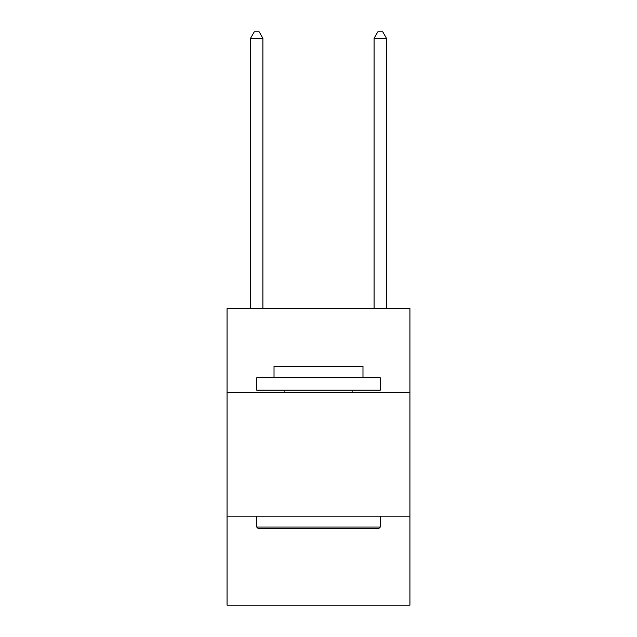 <?xml version="1.0" encoding="UTF-8"?>
<svg xmlns="http://www.w3.org/2000/svg" width="637" height="637" viewBox="0 0 637 637"><rect width="100%" height="100%" fill="white"/><g stroke="black" fill="none" stroke-linecap="round" stroke-linejoin="round"><path stroke-width="0.96" d="M409.933 392.631L409.933 308.619L227.067 308.619L227.067 392.631L409.933 392.631L409.933 605.15L227.067 605.15L227.067 392.631M409.933 516.193L227.067 516.193M258.208 528.543L256.719 527.062L380.281 527.062L378.792 528.543L258.208 528.543M380.281 377.805L380.281 390.163L256.719 390.163L256.719 377.805L380.281 377.805M274.021 377.805L274.021 366.442L362.979 366.442L362.979 377.805M380.281 516.193L380.281 527.062M256.719 516.193L256.719 527.062M352.11 390.163L352.11 392.631M284.89 390.163L284.89 392.631M262.898 308.619L262.898 38.276L250.548 38.276L250.548 308.619M250.548 38.276L254.251 31.85L259.195 31.85L262.898 38.276M386.452 308.619L386.452 38.276L374.102 38.276L374.102 308.619M374.102 38.276L377.805 31.85L382.749 31.85L386.452 38.276"/></g></svg>
